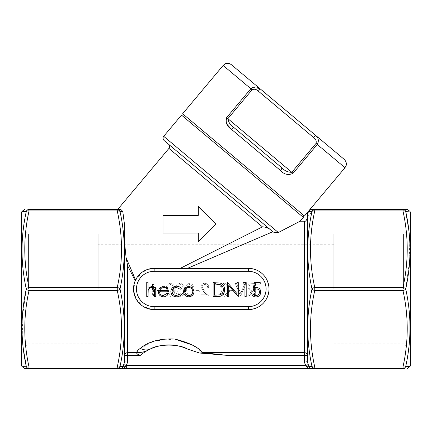 <?xml version="1.0" encoding="UTF-8"?>
<svg xmlns="http://www.w3.org/2000/svg" width="432" height="432" viewBox="0 0 432 432"><rect width="100%" height="100%" fill="white"/><g stroke="black" fill="none" stroke-linecap="round" stroke-linejoin="round"><path stroke-width="0.32" stroke-dasharray="2.16 1.62" d="M207.473 215.649L207.16 215.336M202.759 210.935L198.326 206.501L198.326 210.724M198.326 215.336L162.983 215.336L162.983 233.01L198.326 233.01L198.326 241.844L216 224.176L198.326 206.501L198.326 215.336L162.983 215.336L162.983 230.067M154.143 306.644A17.674 17.674 0 0 1 136.474 288.976A17.674 17.674 0 0 1 154.143 271.301L248.4 271.301A17.674 17.674 0 0 1 266.074 288.976A17.674 17.674 0 0 1 248.4 306.644L154.143 306.644L154.143 309.593A20.617 20.617 0 0 1 133.526 288.976A20.617 20.617 0 0 1 154.143 268.358A20.617 20.617 0 0 0 133.526 288.976A20.617 20.617 0 0 0 154.143 309.593L248.4 309.593A20.617 20.617 0 0 0 269.017 288.976A20.617 20.617 0 0 0 248.4 268.358L187.477 268.358L248.4 268.358C260.939 269.573 267.813 276.448 269.017 288.976C267.802 301.509 260.928 308.378 248.4 309.593L154.143 309.593L248.4 309.593C260.928 308.383 267.802 301.504 269.017 288.965C267.791 276.431 260.917 269.563 248.4 268.358L154.143 268.358C145.735 268.693 139.547 272.57 135.583 279.995L126.112 257.818L124.691 243.988L124.691 226.19L124.691 361.649L124.691 226.19M164.057 140.47L269.811 229.203C267.1 227.637 264.649 226.865 262.451 226.876L180.268 268.358L187.477 268.358L272.83 231.741L273.85 232.594L168.572 144.256M136.561 352.642C136.636 353.727 137.889 354.65 140.314 355.412A44.183 44.183 0 0 1 147.544 350.428A23.566 22.043 15.8 0 1 136.561 352.642L127.634 352.642A2.943 2.77 180 0 0 124.691 355.412L124.708 361.703L123.034 366.52L120.01 366.428C125.701 340.648 125.701 314.825 120.01 288.976C125.69 263.11 125.69 237.292 120.01 211.518L122.801 211.437L123.676 218.003M122.801 211.437L120.814 209.444L29.047 209.444A2.943 2.9 -90 0 0 26.276 211.518C20.596 237.211 20.596 263.034 26.276 288.976L22.21 318.886L23.328 348.97M126.112 257.818L127.634 265.729L135.243 280.741L142.004 272.311L151.259 268.558M198.088 215.336L172.001 215.336M170.473 215.336L165.602 215.336M198.326 206.744L198.326 211.729M215.773 223.949L207.565 215.741M200.648 239.528L213.721 226.454M198.326 237.443L198.326 239.533M198.326 241.364L198.326 233.01L162.983 233.01L162.983 215.336M166.72 233.01L167.908 233.01M175.786 233.01L176.467 233.01M185.004 233.01L195.88 233.01M253.076 87.221L260.242 88.906L258.347 91.163C256.43 89.235 254.345 88.771 252.094 89.764L227.864 118.643C228.49 122.456 230.645 125.545 234.322 127.91A2.943 1.188 130 0 0 231.52 129.406L280.573 170.564C284.234 174.539 288.387 175.462 293.031 173.329L317.266 144.445C319.151 140.881 318.546 137.813 315.468 135.248L313.573 137.5C315.803 139.055 316.624 141.026 316.035 143.413L291.8 172.298L226.633 117.612L226.957 124.297M304.474 215.995L182.628 113.756M260.242 88.906L231.444 64.746M410.4 365.558L410.4 212.393M410.4 288.976L410.4 350.698L410.4 288.976M21.6 365.558L21.6 212.393M21.6 288.976L21.6 350.698L21.6 288.976M308.907 210.962L308.664 211.421L311.99 211.518C306.31 237.211 306.31 263.034 311.99 288.976C306.299 314.933 306.299 340.751 311.99 366.428A2.943 2.9 -90 0 0 314.755 368.501L314.755 367.027C309.069 341.501 309.069 315.976 314.755 290.444A2.943 1.447 11.9 0 1 311.99 288.976A2.943 1.447 -11.9 0 1 314.755 287.501C309.08 261.976 309.08 236.444 314.755 210.919A2.943 1.447 11.9 0 0 311.99 211.518A2.943 2.9 90 0 1 314.755 209.444L402.953 209.444C408.634 209.444 408.634 209.444 402.953 209.444A2.943 2.9 90 0 1 405.724 211.518A2.943 1.447 168.1 0 0 402.953 210.919C408.634 236.444 408.634 261.976 402.953 287.501L314.755 287.501L314.755 290.444L402.953 290.444C408.634 315.976 408.634 341.501 402.953 367.027L314.755 367.027A2.943 1.447 -11.9 0 1 311.99 366.428M310.338 366.476L308.929 366.52L307.292 361.703L307.309 214.358C307.309 218.133 307.309 218.133 307.309 214.358C307.309 218.133 307.309 218.133 307.309 214.358L308.664 211.421M147.544 350.428A44.183 44.183 0 0 1 150.185 349.083C158.425 343.796 179.35 343.796 187.564 349.083L199.525 353.014L227.637 355.412L202.824 352.642L192.046 344.92M174.647 339.034L154.985 340.859L140.216 348.403A23.566 14.413 65 0 0 150.185 349.083A44.183 44.183 0 0 1 187.564 349.083M153.49 293.166L159.403 293.166L152.366 283.257L152.366 291.886L150.93 291.886L150.93 293.166L152.366 293.166L152.366 296.044L153.49 296.044L153.49 293.166L159.403 293.166L152.593 283.257L152.366 291.886L150.93 291.886L150.93 293.166L152.366 293.166L152.366 296.044L153.49 296.044L153.49 293.166M175.867 289.813C175.554 293.366 176.99 295.547 180.171 296.363C183.314 295.531 184.702 293.35 184.34 289.813C184.707 286.276 183.319 284.089 180.171 283.257C176.99 284.072 175.554 286.259 175.867 289.813C175.554 293.366 176.99 295.547 180.171 296.363C183.314 295.531 184.702 293.35 184.34 289.813C184.707 286.276 183.319 284.089 180.171 283.257C176.99 284.072 175.554 286.259 175.867 289.813M194.891 291.886L199.687 291.886L199.687 290.606L194.891 290.606L194.891 291.886L199.687 291.886L199.687 290.606L194.891 290.606L194.891 291.886M202.084 287.059C202.279 285.482 203.18 284.639 204.79 284.531C206.545 284.677 207.506 285.633 207.679 287.41L208.796 287.41C208.591 284.877 207.236 283.495 204.73 283.257C202.43 283.424 201.177 284.661 200.966 286.961L203.488 291.433L206.609 294.764L200.804 294.764L200.804 296.044L209.277 296.044L204.444 290.882L202.084 287.059C202.279 285.482 203.18 284.639 204.79 284.531C206.545 284.677 207.506 285.633 207.679 287.41L208.796 287.41C208.591 284.877 207.236 283.495 204.73 283.257C202.43 283.424 201.177 284.661 200.966 286.961L203.488 291.433L206.609 294.764L200.804 294.764L200.804 296.044L209.277 296.044L204.444 290.882L202.084 287.059M215.033 284.855L216.95 284.855L216.221 283.576L213.916 283.576L213.916 296.044L215.033 296.044L215.033 284.855L216.95 284.855L216.221 283.576L213.916 283.576L213.916 296.044L215.033 296.044L215.033 284.855M219.991 289.813C219.677 293.366 221.114 295.547 224.294 296.363C227.432 295.531 228.825 293.35 228.463 289.813C228.83 286.276 227.443 284.089 224.294 283.257C221.114 284.072 219.677 286.259 219.991 289.813C219.677 293.366 221.114 295.547 224.294 296.363C227.432 295.531 228.825 293.35 228.463 289.813C228.83 286.276 227.443 284.089 224.294 283.257C221.114 284.072 219.677 286.259 219.991 289.813M254.518 296.044L255.636 296.044L255.636 283.576L250.317 283.743C248.713 284.191 247.876 285.25 247.806 286.907C248.179 289.327 249.647 290.45 252.223 290.288L247.644 296.044L249.026 296.044L253.611 290.288L254.518 290.288L254.518 296.044L255.636 296.044L255.636 283.576L250.317 283.743C248.713 284.191 247.876 285.25 247.806 286.907C248.179 289.327 249.647 290.45 252.223 290.288L247.644 296.044L249.026 296.044L253.611 290.288L254.518 290.288L254.518 296.044M240.613 296.044L246.046 283.576L244.847 283.576L240.689 293.398L236.536 283.576L235.337 283.576L240.613 296.044L246.046 283.576L244.847 283.576L240.689 293.398L236.536 283.576L235.337 283.576L240.613 296.044M229.419 291.886L234.214 291.886L234.214 290.606L229.419 290.606L229.419 291.886L234.214 291.886L234.214 290.606L229.419 290.606L229.419 291.886M185.458 289.813C185.15 293.366 186.581 295.547 189.761 296.363C192.904 295.531 194.292 293.35 193.93 289.813C194.303 286.276 192.91 284.089 189.761 283.257C186.581 284.072 185.15 286.259 185.458 289.813C185.15 293.366 186.581 295.547 189.761 296.363C192.904 295.531 194.292 293.35 193.93 289.813C194.303 286.276 192.91 284.089 189.761 283.257C186.581 284.072 185.15 286.259 185.458 289.813M166.277 289.813C165.964 293.366 167.4 295.547 170.581 296.363C173.718 295.531 175.111 293.35 174.749 289.813C175.117 286.276 173.729 284.089 170.581 283.257C167.4 284.072 165.964 286.259 166.277 289.813C165.964 293.366 167.4 295.547 170.581 296.363C173.718 295.531 175.111 293.35 174.749 289.813C175.117 286.276 173.729 284.089 170.581 283.257C167.4 284.072 165.964 286.259 166.277 289.813M160.364 291.886L165.159 291.886L165.159 290.606L160.364 290.606L160.364 291.886L165.159 291.886L165.159 290.606L160.364 290.606L160.364 291.886M254.475 282.604L260.226 282.604L260.226 284.045L255.458 284.045L254.702 287.734L256.354 287.458C259.135 287.707 260.609 289.24 260.766 292.048C260.55 295.11 258.919 296.762 255.874 296.995C253.433 296.795 252.007 295.477 251.597 293.036L252.855 293.036C253.255 294.635 254.286 295.472 255.949 295.553C258.131 295.358 259.319 294.17 259.508 291.994C259.313 289.985 258.185 288.954 256.127 288.9L253.033 289.618L254.475 282.604M242.784 284.045L243.605 282.604L246.202 282.604L246.202 296.633L244.944 296.633L244.944 284.045L242.784 284.045M228.755 296.633L227.497 296.633L227.497 282.604L237.028 293.647L237.028 282.604L238.286 282.604L238.286 296.633L228.755 285.617L228.755 296.633M217.458 296.633L213.111 296.633L213.111 282.604L220.396 283.111C223.236 284.391 224.645 286.621 224.618 289.796C224.354 294.311 221.967 296.59 217.458 296.633M176.585 286.2C178.589 286.189 180.155 286.988 181.278 288.603L180.225 289.256L176.494 287.458C173.885 287.588 172.422 288.927 172.103 291.481C172.411 294.057 173.88 295.412 176.499 295.553L180.225 293.755L181.278 294.446C180.095 296.05 178.497 296.838 176.483 296.811C173.113 296.633 171.234 294.894 170.845 291.589C171.229 288.198 173.14 286.4 176.585 286.2M163.258 295.553L167.033 293.393L168.151 293.981C167.125 295.855 165.548 296.8 163.415 296.811C160.218 296.541 158.495 294.781 158.258 291.535L159.44 288.112L163.447 286.2L167.573 288.22L168.691 291.778L159.516 291.778C159.71 294.095 160.952 295.353 163.258 295.553M146.75 296.633L146.75 282.247L148.009 282.247L148.009 288.317L151.907 286.2C154.732 286.654 156.006 288.387 155.741 291.395L155.741 296.633L154.483 296.633L154.337 289.478C153.965 288.133 153.085 287.464 151.686 287.458C149.92 287.582 148.759 288.49 148.203 290.174L148.009 296.633L146.75 296.633M184.842 287.901L188.746 286.2L192.64 287.89L194.049 291.535C193.747 294.781 191.981 296.541 188.746 296.811C185.506 296.546 183.735 294.786 183.438 291.535L184.842 287.901M154.143 309.593C139.855 310.16 129.028 293.706 135.243 280.741L133.558 290.093L136.253 299.219L142.695 306.121L151.573 309.431M140.216 348.403L137.7 350.606M273.85 232.594L278.354 232.529L163.696 136.318M298.199 222.194L296.028 223.312M293.236 224.753L286.319 228.344M227.637 355.412L307.309 355.412L307.309 218.284L307.309 355.412A2.943 2.77 180 0 0 304.366 352.642L202.824 352.642A23.566 19.073 120.1 0 1 199.525 353.014M126.473 368.501L126.473 365.558L127.634 362.194L127.634 355.412L124.691 355.412L124.691 243.988M26.276 366.428C20.596 366.601 20.596 366.601 26.276 366.428A2.943 2.9 -90 0 0 29.047 368.501L29.047 367.027C23.366 341.501 23.366 315.976 29.047 290.444L117.245 290.444C122.931 315.976 122.931 341.501 117.245 367.027A2.943 1.447 -168.1 0 0 120.01 366.428A2.943 2.9 90 0 1 117.245 368.501L117.245 367.027L29.047 367.027A2.943 1.447 -11.9 0 1 26.276 366.428M402.953 368.501A2.943 2.9 90 0 0 405.724 366.428A2.943 1.447 11.9 0 1 402.953 367.027L402.953 368.501L406.037 368.501M26.676 368.501L29.047 368.501M29.047 287.501C23.366 261.976 23.366 236.444 29.047 210.919L117.245 210.919C122.92 236.444 122.92 261.976 117.245 287.501L29.047 287.501A2.943 1.447 -11.9 0 0 26.276 288.976A2.943 1.447 -168.1 0 0 29.047 290.444L29.047 287.501M406.301 211.502L410.033 211.383M409.234 366.536L408.888 366.525M405.724 366.428C411.404 340.735 411.404 314.917 405.724 288.976L409.79 259.065L408.672 228.976M181.494 115.112L303.334 217.35M310.905 209.471L309.776 209.984M187.477 268.358L180.268 268.358M135.583 279.995L135.243 280.741M159.651 290.52L167.432 290.52C166.871 288.56 165.564 287.539 163.512 287.458L160.866 288.419L159.651 290.52M192.785 291.546C192.559 289.067 191.209 287.707 188.741 287.458C186.268 287.707 184.923 289.067 184.696 291.546C184.923 294.014 186.273 295.348 188.741 295.553C191.209 295.348 192.559 294.008 192.785 291.546M214.369 284.045L214.369 295.191L219.991 294.835C222.242 293.933 223.366 292.253 223.36 289.791C223.349 287.14 222.118 285.352 219.667 284.434L214.369 284.045M254.518 284.855L254.518 289.008L252.234 289.024C250.414 289.251 249.313 288.544 248.924 286.907C249.313 285.304 250.398 284.618 252.18 284.855L254.518 284.855L254.518 289.008L252.234 289.024C250.414 289.251 249.313 288.544 248.924 286.907C249.313 285.304 250.398 284.618 252.18 284.855L254.518 284.855M227.34 289.807C227.691 292.572 226.66 294.327 224.257 295.083L221.578 292.945L221.108 289.807C220.822 287.059 221.87 285.298 224.257 284.531C226.66 285.287 227.691 287.042 227.34 289.807C227.691 292.572 226.66 294.327 224.257 295.083L221.578 292.945L221.108 289.807C220.822 287.059 221.87 285.298 224.257 284.531C226.66 285.287 227.691 287.042 227.34 289.807M192.812 289.807C193.158 292.572 192.132 294.327 189.724 295.083L187.051 292.945L186.581 289.807C186.295 287.059 187.342 285.298 189.724 284.531C192.132 285.287 193.158 287.042 192.812 289.807C193.158 292.572 192.132 294.327 189.724 295.083L187.051 292.945L186.581 289.807C186.295 287.059 187.342 285.298 189.724 284.531C192.132 285.287 193.158 287.042 192.812 289.807M183.222 289.807C183.568 292.572 182.536 294.327 180.133 295.083L177.46 292.945L176.985 289.807C176.699 287.059 177.752 285.298 180.133 284.531C182.536 285.287 183.568 287.042 183.222 289.807C183.568 292.572 182.536 294.327 180.133 295.083L177.46 292.945L176.985 289.807C176.699 287.059 177.752 285.298 180.133 284.531C182.536 285.287 183.568 287.042 183.222 289.807M173.632 289.807C173.977 292.572 172.946 294.327 170.543 295.083L167.864 292.945L167.395 289.807C167.108 287.059 168.161 285.298 170.543 284.531C172.946 285.287 173.977 287.042 173.632 289.807C173.977 292.572 172.946 294.327 170.543 295.083L167.864 292.945L167.395 289.807C167.108 287.059 168.161 285.298 170.543 284.531C172.946 285.287 173.977 287.042 173.632 289.807M157.205 291.886L153.49 291.886L153.49 286.47L157.205 291.886L153.49 291.886L153.49 286.47L157.205 291.886M183.983 114.89L303.118 214.861L183.983 114.89M26.276 211.518A2.943 1.447 -168.1 0 1 29.047 210.919L29.047 209.444M402.953 290.444A2.943 1.447 168.1 0 0 405.724 288.976A2.943 1.447 11.9 0 0 402.953 287.501L402.953 290.444M304.366 221.227L304.366 362.194L306.164 366.52C307.573 367.972 309.258 368.631 311.224 368.501M120.01 288.976A2.943 1.447 11.9 0 0 117.245 287.501L117.245 290.444A2.943 1.447 168.1 0 0 120.01 288.976M117.245 210.919A2.943 1.447 168.1 0 1 120.01 211.518A2.943 2.9 -90 0 0 117.245 209.444L117.245 210.919M304.366 362.194L307.292 361.703M120.269 368.501A2.943 2.927 90 0 0 123.034 366.52L126.473 365.558L305.527 365.558L308.297 364.597M306.164 366.52A2.943 0.923 -17.3 0 1 308.929 366.52M28.447 288.976L28.447 234.095L28.447 288.976M98.183 288.976L98.183 234.095L98.183 288.976M403.553 288.976L403.553 234.095L403.553 288.976M333.817 288.976L333.817 234.095L333.817 288.976M281.556 167.546A2.943 1.188 -50 0 1 280.573 170.564M168.934 148.403L262.451 226.876M258.347 91.163L313.573 137.5M223.144 65.47L250.868 88.733L226.633 117.612M316.035 143.413L344.99 167.708M140.314 355.412L127.634 355.412L127.634 265.729M314.755 209.444L314.755 210.919L402.953 210.919L402.953 209.444M248.4 306.644L248.4 309.593A20.617 20.617 0 0 0 269.017 288.976A20.617 20.617 0 0 0 248.4 268.358L248.4 271.301M154.143 268.358L154.143 271.301M291.8 172.298L293.031 173.329M250.868 88.733L252.094 89.764M313.81 209.444L307.309 217.193M98.183 234.095L28.447 234.095L21.6 227.254M98.183 343.85L28.447 343.85L21.6 350.698M333.817 343.85L403.553 343.85L410.4 350.698M333.817 234.095L403.553 234.095L410.4 227.254M333.817 244.793L98.183 244.793M333.817 333.158L98.183 333.158"/><path stroke-width="0.65" d="M195.88 233.01L198.326 233.01L198.326 241.844L216 224.176L207.473 215.649M207.16 215.336L202.759 210.935M198.326 210.724L198.088 215.336M180.268 268.358L262.451 226.876C264.649 226.865 267.1 227.637 269.811 229.203L164.057 140.47C161.951 137.889 163.863 135.988 163.696 136.318L278.354 232.529L300.078 221.227L278.354 232.529L273.85 232.594M123.676 218.003L124.691 226.19L122.801 211.437L120.01 211.518C125.69 237.211 125.69 263.034 120.01 288.976C125.701 314.933 125.701 340.751 120.01 366.428L123.071 366.52L124.708 361.703L124.691 226.19M262.451 226.876L168.934 148.403L117.715 209.444L117.245 209.444L120.814 209.444C116.689 209.444 116.689 209.444 120.814 209.444C116.689 209.444 116.689 209.444 120.814 209.444L122.801 211.437M124.691 243.988L126.112 257.818L135.583 279.995M151.259 268.558L248.4 268.358A20.617 20.617 0 0 1 269.017 288.976A20.617 20.617 0 0 1 248.4 309.593L154.143 309.593A20.617 20.617 0 0 1 133.526 288.976A20.617 20.617 0 0 1 154.143 268.358L154.143 271.301A17.674 17.674 0 0 0 136.474 288.976A17.674 17.674 0 0 0 154.143 306.644L248.4 306.644A17.674 17.674 0 0 0 266.074 288.976A17.674 17.674 0 0 0 248.4 271.301L154.143 271.301M172.001 215.336L170.473 215.336M165.602 215.336L162.983 215.336L162.983 233.01L166.72 233.01M207.565 215.741L198.326 206.744M198.326 211.729L198.326 215.336L162.983 215.336M213.721 226.454L216 224.176L215.773 223.949M198.326 215.336L198.326 206.501L216 224.176L200.648 239.528M162.983 230.067L162.983 233.01L198.326 233.01L198.326 237.443M198.326 239.533L198.326 241.364M167.908 233.01L175.786 233.01M176.467 233.01L185.004 233.01M226.633 117.612L227.864 118.643L252.094 89.764C254.345 88.771 256.43 89.24 258.347 91.163L260.242 88.906L315.468 135.248L231.444 64.746C228.096 62.359 225.072 63.85 225.272 63.871L223.144 65.47L182.628 113.756L304.474 215.995L344.99 167.708L317.266 144.445C319.145 140.87 318.546 137.803 315.468 135.248L344.261 159.408L315.468 135.248L313.573 137.5C315.803 139.055 316.624 141.026 316.035 143.413L291.8 172.298C287.939 172.341 284.526 170.759 281.556 167.546L234.322 127.91L281.556 167.546A2.943 1.188 130 0 1 280.573 170.564L231.52 129.406C226.967 126.484 225.337 122.558 226.633 117.612L250.868 88.733C254.054 86.26 257.175 86.314 260.242 88.906M226.957 124.297L231.52 129.406A2.943 1.188 130 0 1 234.322 127.91C230.645 125.545 228.49 122.456 227.864 118.643L293.031 173.329C288.398 175.468 284.245 174.544 280.573 170.564M407.268 209.444L410.033 211.383L410.4 212.393L410.4 365.558L410.033 366.563L409.234 366.536M22.858 211.415L21.967 211.383L21.6 212.393L21.6 365.558L21.967 366.563L24.732 368.501M311.99 366.428A2.943 1.447 -11.9 0 0 314.755 367.027L402.953 367.027C408.634 341.501 408.634 315.976 402.953 290.444L314.755 290.444L314.755 287.501L402.953 287.501C408.634 261.976 408.634 236.444 402.953 210.919L314.755 210.919C309.08 236.444 309.08 261.976 314.755 287.501A2.943 1.447 168.1 0 0 311.99 288.976A2.943 1.447 11.9 0 0 314.755 290.444C309.069 316.024 309.069 341.555 314.755 367.027L314.755 368.501L402.953 368.501L117.245 368.501L314.755 368.501A2.943 2.9 -90 0 1 311.99 366.428C306.304 340.589 306.304 314.771 311.99 288.976C306.31 263.104 306.31 237.287 311.99 211.518L308.664 211.421L307.309 214.358L307.292 361.703L308.929 366.52L311.99 366.428L310.338 366.476M168.934 148.403C169.954 146.945 169.83 145.562 168.572 144.256L272.83 231.741L187.477 268.358M151.573 309.431L154.143 309.593A20.617 20.617 0 0 1 133.526 288.976A20.617 20.617 0 0 1 154.143 268.358M135.243 280.741L127.634 265.729L126.112 257.818M147.544 350.428A23.566 22.043 -164.2 0 1 136.561 352.642C136.868 351.329 138.089 349.915 140.216 348.403C148.5 341.507 159.97 338.38 174.62 339.028C188.455 342.355 197.856 346.891 202.824 352.642L227.637 355.412L199.525 353.014L187.564 349.083C179.323 343.796 158.398 343.796 150.185 349.083A44.183 44.183 0 0 0 140.314 355.412C137.889 354.65 136.636 353.727 136.561 352.642L137.7 350.606M192.046 344.92L174.647 339.034M199.525 353.014A23.566 19.073 -59.9 0 0 202.824 352.642L304.366 352.642L304.366 221.227L300.078 221.227L298.199 222.194M296.028 223.312L293.236 224.753M286.319 228.344L278.354 232.529M314.755 209.444A2.943 2.9 90 0 0 311.99 211.518A2.943 1.447 -168.1 0 1 314.755 210.919L314.755 209.444L311.207 209.444C314.674 209.444 314.674 209.444 311.207 209.444C314.674 209.444 314.674 209.444 311.207 209.444L402.953 209.444A2.943 2.9 90 0 1 405.724 211.518L406.301 211.502M23.328 348.97L26.276 366.428C20.596 366.601 20.596 366.601 26.276 366.428C20.596 340.735 20.596 314.917 26.276 288.976C20.596 263.104 20.596 237.287 26.276 211.518C20.596 211.345 20.596 211.345 26.276 211.518A2.943 2.9 -90 0 1 29.047 209.444C23.366 209.444 23.366 209.444 29.047 209.444L117.245 209.444A2.943 2.9 -90 0 1 120.01 211.518A2.943 1.447 -11.9 0 0 117.245 210.919L29.047 210.919C23.366 236.444 23.366 261.976 29.047 287.501L117.245 287.501C122.92 261.976 122.92 236.444 117.245 210.919L117.245 209.444M23.112 211.426L26.276 211.518A2.943 1.447 -168.1 0 1 29.047 210.919L29.047 209.444M29.047 290.444C23.366 315.976 23.366 341.501 29.047 367.027L117.245 367.027C122.931 341.501 122.931 315.976 117.245 290.444A2.943 1.447 -11.9 0 0 120.01 288.976A2.943 1.447 11.9 0 0 117.245 287.501L117.245 290.444L29.047 290.444A2.943 1.447 -168.1 0 1 26.276 288.976A2.943 1.447 -11.9 0 1 29.047 287.501L29.047 290.444M402.953 368.501C408.634 368.501 408.634 368.501 402.953 368.501L402.953 367.027A2.943 1.447 11.9 0 0 405.724 366.428C411.404 366.601 411.404 366.601 405.724 366.428A2.943 2.9 90 0 1 402.953 368.501M117.245 368.501L29.047 368.501C23.366 368.501 23.366 368.501 29.047 368.501L117.245 368.501A2.943 2.9 90 0 0 120.01 366.428A2.943 1.447 11.9 0 1 117.245 367.027L117.245 368.501M24.878 368.501L25.186 368.501M25.402 368.501L26.676 368.501M408.672 228.976L405.724 211.518C411.404 211.345 411.404 211.345 405.724 211.518C411.404 237.211 411.404 263.034 405.724 288.976C411.404 314.842 411.404 340.659 405.724 366.428L408.888 366.525M303.118 214.861L303.334 217.35L181.494 115.112L163.696 136.318M308.664 211.421C309.766 209.866 310.613 209.207 311.207 209.444L310.905 209.471M309.776 209.984L308.907 210.962M146.75 296.633L146.75 282.247L148.009 282.247L148.009 288.317L151.907 286.2C154.732 286.654 156.006 288.387 155.741 291.395L155.741 296.633L154.483 296.633L154.337 289.478C153.965 288.133 153.085 287.464 151.686 287.458C149.92 287.582 148.759 288.49 148.203 290.174L148.009 296.633L146.75 296.633M163.258 295.553L167.033 293.393L168.151 293.981C167.125 295.855 165.548 296.8 163.415 296.811C160.218 296.541 158.495 294.781 158.258 291.535L159.44 288.112L163.447 286.2L167.573 288.22L168.691 291.778L159.516 291.778C159.71 294.095 160.952 295.353 163.258 295.553M159.651 290.52L167.432 290.52C166.871 288.56 165.564 287.539 163.512 287.458L160.866 288.419L159.651 290.52M176.585 286.2C178.589 286.189 180.155 286.988 181.278 288.603L180.225 289.256L176.494 287.458C173.885 287.588 172.422 288.927 172.103 291.481C172.411 294.057 173.88 295.412 176.499 295.553L180.225 293.755L181.278 294.446C180.095 296.05 178.497 296.838 176.483 296.811C173.113 296.633 171.234 294.894 170.845 291.589C171.229 288.198 173.14 286.4 176.585 286.2M184.842 287.901L188.746 286.2L192.64 287.89L194.049 291.535C193.747 294.781 191.981 296.541 188.746 296.811C185.506 296.546 183.735 294.786 183.438 291.535L184.842 287.901M188.741 287.458C186.268 287.707 184.923 289.067 184.696 291.546C184.923 294.014 186.273 295.348 188.741 295.553C191.209 295.348 192.559 294.008 192.785 291.546C192.559 289.067 191.209 287.707 188.741 287.458M217.458 296.633L213.111 296.633L213.111 282.604L220.396 283.111C223.236 284.391 224.645 286.621 224.618 289.796C224.354 294.311 221.967 296.59 217.458 296.633M214.369 295.191L219.991 294.835C222.242 293.933 223.366 292.253 223.36 289.791C223.349 287.14 222.118 285.352 219.667 284.434L214.369 284.045L214.369 295.191M228.755 296.633L227.497 296.633L227.497 282.604L237.028 293.647L237.028 282.604L238.286 282.604L238.286 296.633L228.755 285.617L228.755 296.633M242.784 284.045L243.605 282.604L246.202 282.604L246.202 296.633L244.944 296.633L244.944 284.045L242.784 284.045M254.475 282.604L260.226 282.604L260.226 284.045L255.458 284.045L254.702 287.734L256.354 287.458C259.135 287.707 260.609 289.24 260.766 292.048C260.55 295.11 258.919 296.762 255.874 296.995C253.433 296.795 252.007 295.477 251.597 293.036L252.855 293.036C253.255 294.635 254.286 295.472 255.949 295.553C258.131 295.358 259.319 294.17 259.508 291.994C259.313 289.985 258.185 288.954 256.127 288.9L253.033 289.618L254.475 282.604M187.564 349.083A44.183 44.183 0 0 0 150.185 349.083A23.566 14.413 -115 0 1 140.216 348.403M183.983 114.89L181.494 115.112M26.276 366.428A2.943 1.447 -11.9 0 0 29.047 367.027L29.047 368.501A2.943 2.9 -90 0 1 26.276 366.428M405.724 288.976A2.943 1.447 168.1 0 1 402.953 290.444L402.953 287.501A2.943 1.447 11.9 0 1 405.724 288.976M405.724 211.518A2.943 1.447 168.1 0 0 402.953 210.919L402.953 209.444M306.164 366.52A2.943 0.923 162.7 0 1 308.929 366.52C309.566 367.972 310.327 368.631 311.224 368.501C309.258 368.631 307.573 367.972 306.164 366.52L304.366 362.194L304.366 352.642A2.943 2.77 180 0 1 307.309 355.412L227.637 355.412M140.314 355.412L127.634 355.412L127.634 362.194L125.836 366.52C124.427 367.972 122.742 368.631 120.776 368.501C121.673 368.631 122.434 367.972 123.071 366.52A2.943 0.923 17.3 0 1 125.836 366.52M311.224 368.501L309.442 367.562M123.703 364.597L126.473 365.558L305.527 365.558L308.297 364.597M304.366 362.194L307.292 361.703M127.634 362.194L125.755 361.876M127.634 265.729L127.634 352.642A2.943 2.77 -0 0 0 124.691 355.412L127.634 355.412L127.634 352.642L136.561 352.642M281.556 167.546C284.521 170.753 287.939 172.341 291.8 172.298M252.094 89.764L250.868 88.733L253.076 87.221M313.573 137.5L258.347 91.163M250.868 88.733L223.144 65.47M316.035 143.413L317.266 144.445L293.031 173.329M248.4 271.301L248.4 268.358A20.617 20.617 0 0 1 269.017 288.976A20.617 20.617 0 0 1 248.4 309.593L248.4 306.644M154.143 306.644L154.143 309.593M303.334 217.35L300.078 221.227M21.967 211.383L24.732 209.444M410.033 366.563L407.268 368.501M304.366 221.227C305.267 221.724 306.25 220.741 307.309 218.284M344.99 167.708L346.172 165.429C346.183 165.586 347.306 162.556 344.261 159.408"/></g></svg>
